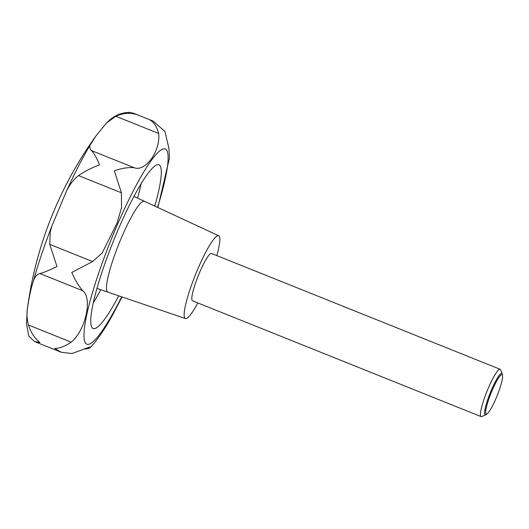 <?xml version="1.0" encoding="UTF-8"?>
<svg xmlns="http://www.w3.org/2000/svg" width="529" height="529" viewBox="0 0 529 529"><rect width="100%" height="100%" fill="white"/><g stroke="black" fill="none" stroke-linecap="round" stroke-linejoin="round"><path stroke-width="0.79" d="M95.954 135.96A382.434 382.434 0 0 0 27.237 309.888L26.476 323.794L28.599 335.241L29.075 336.358L34.616 341.582L39.88 342.481C34.676 338.329 30.841 332.503 28.394 324.991C26.8 318.478 26.576 312.315 27.733 306.503C29.293 296.015 31.218 287.459 33.499 280.833C34.808 276.746 36.957 274.32 39.959 273.553C44.376 272.309 50.043 269.955 56.967 266.49L49.759 244.365L50.209 232.112L52.007 225.704L66.383 191.386C69.861 184.297 73.921 179.033 78.55 175.602C85.024 171.132 92.006 167.567 99.505 164.909C96.86 158.151 94.175 153.37 91.457 150.573C89.461 148.53 89.222 146.381 90.75 144.113L95.954 135.96L106.355 123.125L115.798 116.261C122.662 113.219 129.215 112.538 135.457 114.218L133.553 113.252L129.241 112.393C116.803 112.816 110.7 119.005 106.355 123.125M169.472 158.019L168.896 148.193L164.922 131.423L153.165 121.121L150.282 120.169C154.177 122.556 156.961 126.986 158.634 133.447C160.809 150.17 145.885 172.051 134.293 167.759C128.481 167.138 121.822 168.169 114.324 170.854L121.392 192.787L121.571 207.494L116.975 223.231L102.196 252.974L92.595 261.557L71.792 272.442C75.012 279.973 78.682 286.077 82.795 290.745C92.515 298.105 85.83 329.984 71.23 342.184C65.146 346.264 59.638 348.346 54.705 348.426L61.159 352.235L71.918 353.551L89.771 346.998L89.93 347.884L86.287 348.922L84.435 348.783M113.623 313.075L121.928 297.06M118.741 295.817A88.204 13.8 -68.1 0 1 93.19 328.516A88.204 13.8 -68.1 0 1 109.106 252.102A88.204 13.8 -68.1 0 1 158.885 164.79A88.204 13.8 -68.1 0 1 154.752 206.079M197.813 302.925A44.615 6.983 -68.1 0 1 185.428 318.557L107.863 292.114A48.959 7.657 -68.1 0 1 116.638 249.675A48.959 7.657 111.9 0 0 107.863 292.114A48.959 7.657 111.9 0 0 107.923 292.127M185.428 318.557A44.615 6.983 -68.1 0 1 193.429 279.887A44.615 6.983 -68.1 0 1 218.662 235.742A44.615 6.983 -68.1 0 1 216.804 255.6M116.638 249.675A48.959 7.657 -68.1 0 1 144.331 201.238A48.959 7.657 111.9 0 0 116.638 249.675M487.381 413.592L486.396 414.399A22.337 3.491 -68.1 0 1 485.807 414.782L481.826 416.541A25.498 3.987 -68.1 0 1 481.119 416.607A25.498 3.987 -68.1 0 1 485.721 394.515A25.498 3.987 -68.1 0 1 500.11 369.282A25.498 3.987 -68.1 0 1 500.573 369.817L502.239 373.838A22.337 3.491 -68.1 0 1 502.398 374.525L502.55 375.782A21.18 3.313 111.9 0 0 490.052 395.659A21.18 3.313 111.9 0 0 487.381 413.592A21.18 3.313 111.9 0 0 498.186 393.04A21.18 3.313 111.9 0 0 502.55 375.782M481.119 416.607L192.496 300.789A25.498 3.987 -68.1 0 1 197.099 278.704A25.498 3.987 -68.1 0 1 211.488 253.464L500.11 369.282M485.807 414.782A22.337 3.491 -68.1 0 1 489.219 395.487A22.337 3.491 -68.1 0 1 502.239 373.838M144.384 201.265A48.959 7.657 111.9 0 0 144.331 201.238L133.903 196.398M27.237 309.888A111.685 17.47 -68.1 0 1 27.733 306.503M33.499 280.833A111.685 17.47 -68.1 0 1 49.772 231.55A111.685 17.47 -68.1 0 1 52.007 225.704M121.663 296.815A105.172 16.452 -68.1 0 1 84.825 341.734A105.172 16.452 -68.1 0 1 105.853 253.146A105.172 16.452 -68.1 0 1 158.879 151.651A105.172 16.452 -68.1 0 1 157.556 207.375M121.392 192.787L78.55 175.602M141.223 183.444A88.204 13.8 -68.1 0 1 137.507 198.071M100.741 289.687A88.204 13.8 -68.1 0 1 93.322 302.826M86.287 348.922L85.063 348.432M71.23 342.184L28.394 324.991M82.795 290.745L39.959 273.553M92.595 261.557L49.759 244.365M134.293 167.759L91.457 150.573M158.634 133.447L115.798 116.261M66.383 191.386A111.685 17.47 -68.1 0 1 90.75 144.113M121.994 296.928L121.604 297.715M89.93 347.884C97.66 339.797 105.648 328.02 113.907 312.56M107.863 292.114L96.986 288.404M218.662 235.742L144.331 201.238M61.159 352.235L34.616 341.582M153.165 121.121L133.553 113.252M157.867 207.52L169.478 157.966"/></g></svg>
